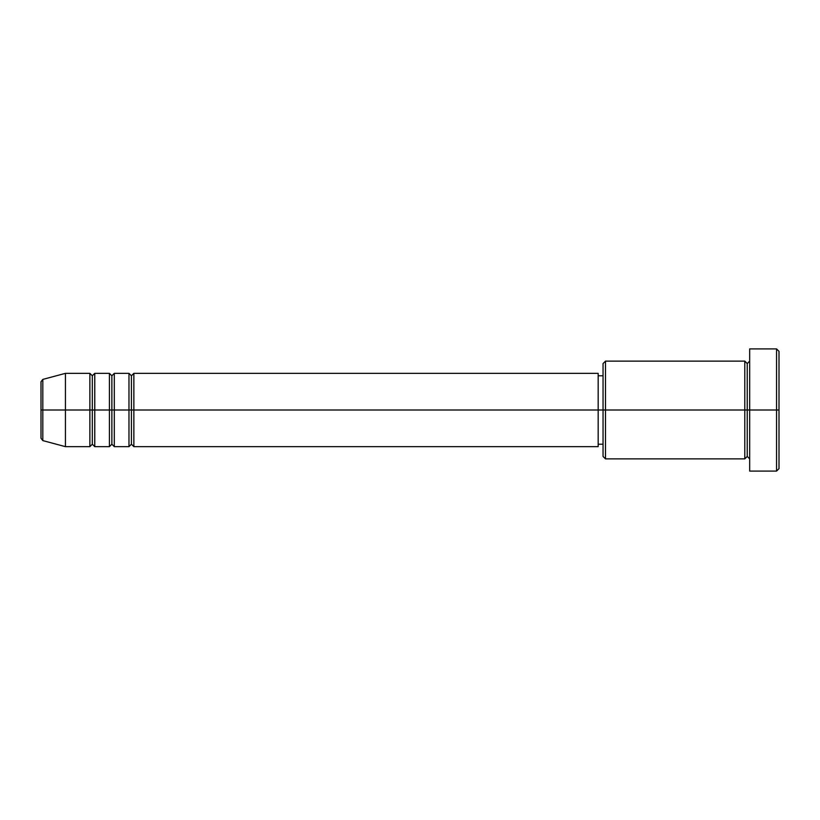 <?xml version="1.0" encoding="UTF-8"?>
<svg xmlns="http://www.w3.org/2000/svg" width="820" height="820" viewBox="0 0 820 820"><rect width="100%" height="100%" fill="white"/><g stroke="black" fill="none" stroke-linecap="round" stroke-linejoin="round"><path stroke-width="1.23" d="M41 410L41 438.228L41 410L42.814 410L41 410L41 381.771L41 410M749.675 458.872L747.235 456.432L744.785 458.872L744.785 361.128L744.785 410L747.235 410L747.235 363.567L747.235 410L747.235 363.567L747.235 410L749.675 410L749.675 471.09L749.675 348.91L749.675 410L776.56 410L776.56 471.09L776.56 410L779 410L779 351.349L779 468.65L779 410L605.498 410L605.498 458.872L605.498 410L598.169 410L598.169 446.654L598.169 410L133.865 410L133.865 373.346L133.865 410L114.308 410L114.308 373.346L114.308 410L94.761 410L94.761 373.346L94.761 410L92.322 410L92.322 444.214L89.872 446.654L65.436 446.654L65.436 410L65.436 446.654L42.814 440.596L42.814 410L42.814 440.596L41 438.228M133.865 446.654L131.415 444.214L128.976 446.654L128.976 373.346L128.976 410L131.415 410L131.415 375.785L131.415 444.214L131.415 410L133.865 410L133.865 446.654L598.169 446.654M114.308 446.654L111.868 444.214L109.419 446.654L109.419 373.346L109.419 410L111.868 410L111.868 375.785L111.868 444.214L111.868 410L114.308 410L114.308 446.654L128.976 446.654M89.872 446.654L89.872 410L92.322 410L92.322 375.785L92.322 410L89.872 410L89.872 373.346L89.872 410L42.814 410L89.872 410L89.872 373.346L65.436 373.346L65.436 410L65.436 373.346L42.814 379.404L42.814 410L42.814 379.404L41 381.771M89.872 373.346L92.322 375.785L94.761 373.346L94.761 410L109.419 410L109.419 373.346L111.868 375.785L114.308 373.346L114.308 410L128.976 410L128.976 373.346L131.415 375.785L133.865 373.346L133.865 410L598.169 410L598.169 373.346L598.169 410L603.048 410L603.048 456.432L603.048 363.567L603.048 410L744.785 410L744.785 361.128L605.498 361.128L605.498 410L605.498 361.128L603.048 363.567M94.761 446.654L92.322 444.214L92.322 410L94.761 410L94.761 446.654L94.761 410L94.761 446.654L109.419 446.654M776.56 410L776.56 348.91L776.56 410M744.785 410L744.785 458.872L744.785 410M747.235 410L747.235 456.432L747.235 410M89.872 410L89.872 446.654L89.872 410M109.419 410L109.419 446.654L109.419 410M114.308 410L114.308 446.654L114.308 410M128.976 410L128.976 446.654L128.976 410M133.865 410L133.865 446.654L133.865 410M744.785 458.872L605.498 458.872L603.048 456.432M749.675 471.09L776.56 471.09L779 468.65M744.785 361.128L747.235 363.567L749.675 361.128M603.048 444.214L598.169 444.214M109.419 373.346L94.761 373.346M779 351.349L776.56 348.91L749.675 348.91M603.048 375.785L598.169 375.785M598.169 373.346L133.865 373.346M128.976 373.346L114.308 373.346"/></g></svg>
